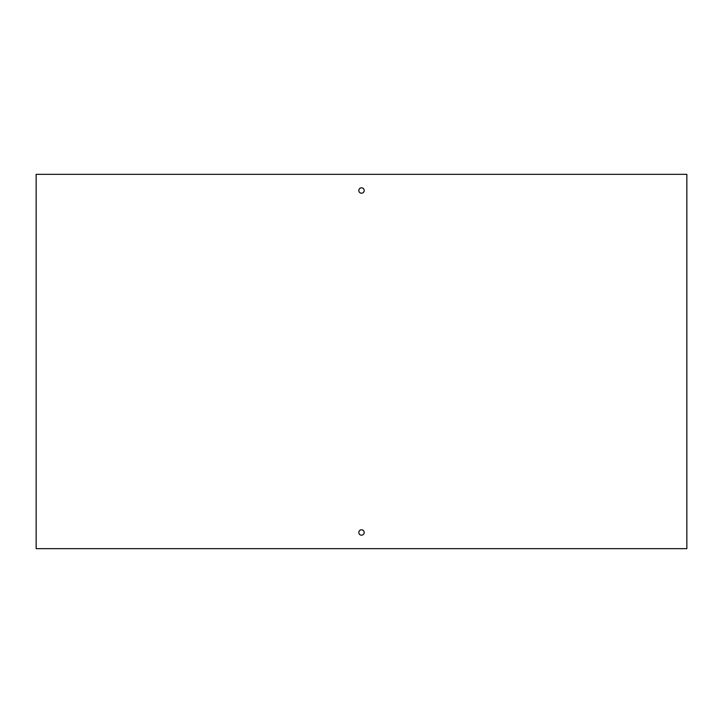 <?xml version="1.0" encoding="UTF-8"?>
<svg xmlns="http://www.w3.org/2000/svg" width="723" height="723" viewBox="0 0 723 723"><rect width="100%" height="100%" fill="white"/><g stroke="black" fill="none" stroke-linecap="round" stroke-linejoin="round"><path stroke-width="1.08" d="M686.85 548.667L686.85 174.333L36.15 174.333L36.15 548.667L686.85 548.667M361.5 529.787A2.693 2.693 0 0 0 358.807 532.48A2.693 2.693 0 0 0 361.5 535.183A2.693 2.693 0 0 0 364.193 532.48A2.693 2.693 0 0 0 361.5 529.787M361.5 193.213A2.693 2.693 0 0 0 363.832 189.173A2.693 2.693 0 0 0 359.168 189.173A2.693 2.693 0 0 0 361.5 193.213"/></g></svg>
